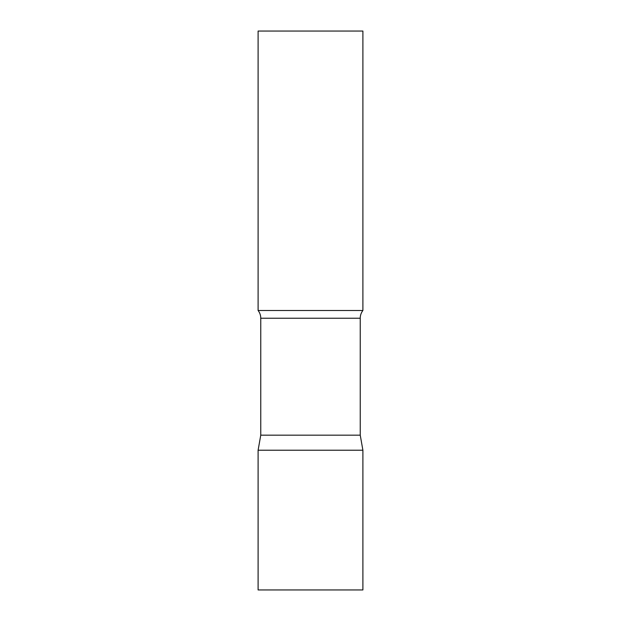 <?xml version="1.0" encoding="UTF-8"?>
<svg xmlns="http://www.w3.org/2000/svg" width="621" height="621" viewBox="0 0 621 621"><rect width="100%" height="100%" fill="white"/><g stroke="black" fill="none" stroke-linecap="round" stroke-linejoin="round"><path stroke-width="0.93" d="M362.897 450.225L258.103 450.225L362.897 450.225L362.897 589.95L258.103 589.95L258.103 450.225L260.758 435.166L360.242 435.166L362.897 450.225M360.242 435.166L360.242 318.231A12.575 12.575 0 0 1 362.897 310.5L362.897 31.05L258.103 31.05L258.103 310.5A12.575 12.575 0 0 1 260.758 318.231L360.242 318.231M260.758 435.166L260.758 318.231M258.103 310.5L362.897 310.5"/></g></svg>
